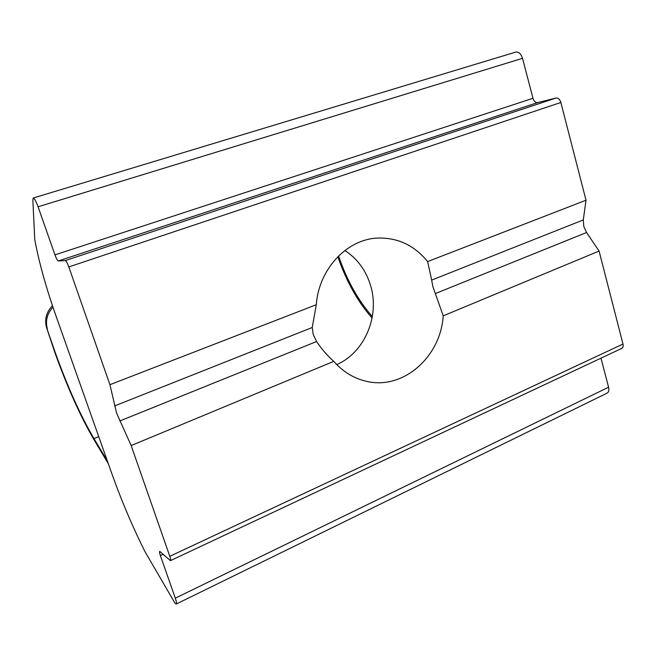 <?xml version="1.0" encoding="UTF-8"?>
<svg xmlns="http://www.w3.org/2000/svg" width="656" height="656" viewBox="0 0 656 656"><rect width="100%" height="100%" fill="white"/><g stroke="black" fill="none" stroke-linecap="round" stroke-linejoin="round"><path stroke-width="0.98" d="M108.281 463.595L94.39 440.397C80.688 416.937 67.576 387.827 55.047 353.067L46.56 327.549C44.37 319.529 46.338 312.215 52.447 305.622M338.562 255.963C346.86 280.26 358.119 300.464 372.354 316.569M46.56 327.549L55.498 353.248C67.757 387.245 80.573 415.691 93.956 438.577L107.313 460.856M316.299 304.72L312.231 327.5L313.24 334.544L316.577 341.522C321.432 348.812 327.155 355.421 333.765 361.349C343.08 371.944 354.166 378.643 366.999 381.448C403.588 389.967 440.742 356.577 443.218 315.839L599.076 251.051L586.554 232.511L583.758 226.304L583.299 219.932L431.664 280.104L427.638 261.58C414.289 245.229 397.495 237.398 377.257 238.087C346.844 239.366 318.775 269.181 316.299 304.72L109.913 384.687L68.814 266.918L560.864 102.484C559.822 99.318 558.215 97.842 556.034 98.039L65.264 260.571C66.19 260.916 67.371 263.031 68.814 266.918M443.218 315.839L432.886 286.664L431.664 280.104M344.851 250.502C357.307 258.653 365.851 270.206 370.476 285.171C380.127 315.708 364.777 352.567 336.741 364.588M170.527 560.609L621.691 348.418C623.044 347.746 623.479 346.286 622.987 344.031L169.797 556.304L131.159 445.572L116.637 413.206L109.913 384.687M372.083 318.037C357.709 301.686 346.286 281.235 337.832 256.685M47.371 328.853C45.198 320.948 47.06 313.716 52.964 307.156M176.357 603.987L606.956 393.198C608.727 392.304 609.268 390.304 608.579 387.212L600.978 358.16M65.264 260.571L58.318 260.965C57.449 260.637 56.326 258.603 54.948 254.881L38.081 206.779L522.52 58.327C521.003 53.743 518.757 51.668 515.78 52.086L33.194 198.038L32.857 200.26L34.776 239.637C39.032 262.49 46.232 288.304 56.4 317.078L111.676 473.181C121.368 500.405 132.455 526.53 144.927 551.548L173.176 600.076C174.611 602.716 175.628 604.037 176.243 604.045C176.841 603.717 176.53 601.757 175.308 598.165L160.376 555.575C159.515 553.033 159.293 551.63 159.72 551.376L170.437 560.65C170.896 560.388 170.683 558.945 169.797 556.304M522.52 58.327L532.975 98.293C533.984 101.352 535.509 102.787 537.567 102.607L556.034 98.039M583.299 219.932L586.005 200.219L560.864 102.484M622.987 344.031L599.076 251.051M33.194 198.038C34.374 198.268 36.006 201.179 38.081 206.779M586.005 200.219L427.638 261.58M131.159 445.572L333.765 361.349M93.956 438.577L98.736 436.634M435.51 293.494L586.554 232.511M119.777 420.988L316.577 341.522M608.579 387.212L175.308 598.165M160.376 555.575L163.147 554.287M312.231 327.5L114.529 405.957M58.318 260.965L537.567 102.607M54.948 254.881L532.975 98.293"/></g></svg>
